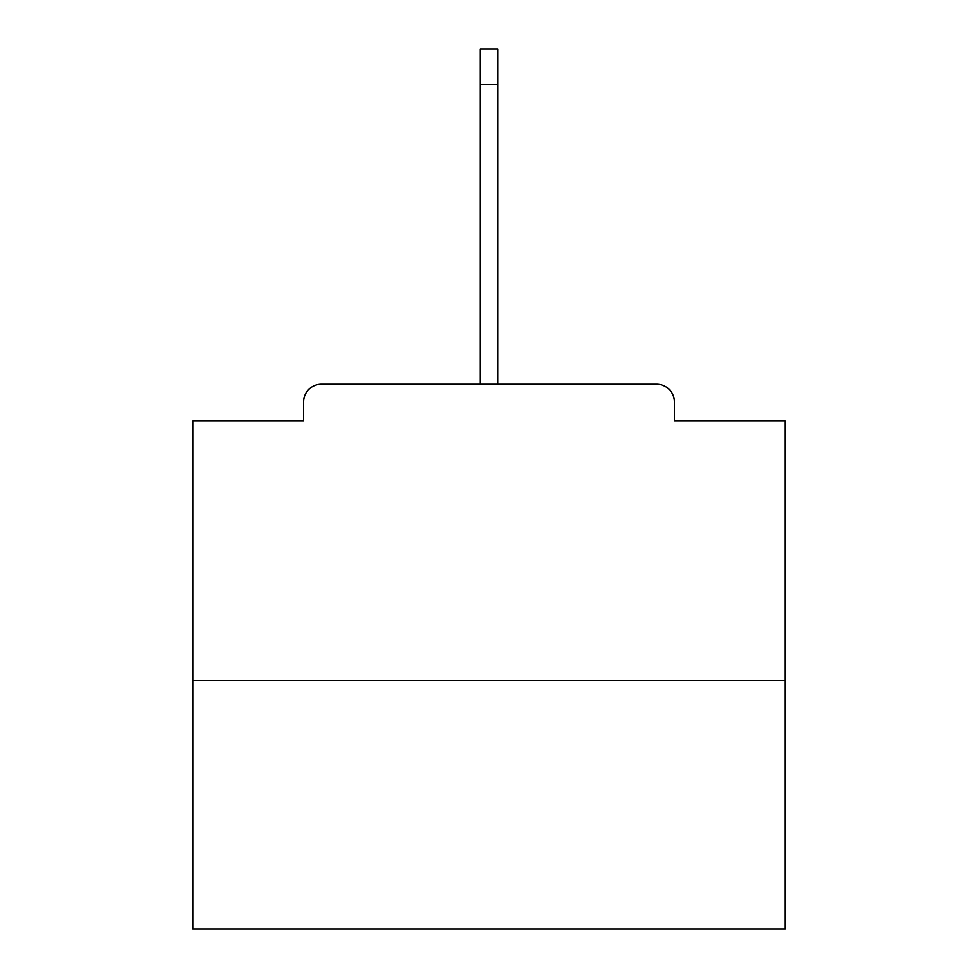 <?xml version="1.0" encoding="UTF-8"?>
<svg xmlns="http://www.w3.org/2000/svg" width="978" height="978" viewBox="0 0 978 978"><rect width="100%" height="100%" fill="white"/><g stroke="black" fill="none" stroke-linecap="round" stroke-linejoin="round"><path stroke-width="1.47" d="M674.404 420.882L674.404 401.934L674.404 420.882L785.163 420.882L785.163 929.1L192.837 929.1L192.837 420.882L303.596 420.882L303.596 401.934L303.596 420.882M785.163 680.321L192.837 680.321M674.404 401.934A17.775 17.775 0 0 0 656.629 384.158L321.371 384.158A17.775 17.775 0 0 0 303.596 401.934M656.629 384.158L581.409 384.158M396.591 384.158L321.371 384.158M480.112 84.438L480.112 48.9L497.888 48.9L497.888 84.438L480.112 84.438L480.112 384.158M497.888 84.438L497.888 384.158"/></g></svg>
